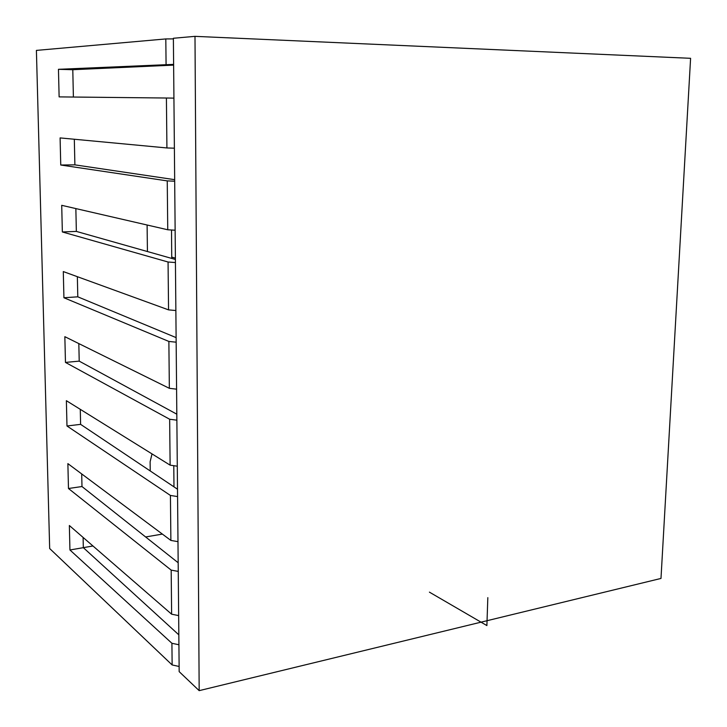 <?xml version="1.0" encoding="UTF-8"?>
<svg xmlns="http://www.w3.org/2000/svg" width="727" height="727" viewBox="0 0 727 727"><rect width="100%" height="100%" fill="white"/><g stroke="black" fill="none" stroke-linecap="round" stroke-linejoin="round"><path stroke-width="1.09" d="M162.375 534.091L145.627 536.962M92.974 545.986L83.323 547.64L178.833 634.844M179.124 666.468L172.135 664.951L49.672 548.531L36.405 50.399L165.811 38.931L173.389 38.885M173.626 65.112L72.791 69.71L58.46 69.31L173.626 64.385M72.791 69.71L73.391 97.045M83.105 537.426L83.323 547.676L69.937 549.976L69.356 525.512L171.627 614.197L171.181 570.113L68.474 488.508L67.875 463.626L170.881 540.434L170.427 495.451L66.984 425.995L66.375 400.695L170.118 465.153L169.655 419.243L65.457 362.419L64.848 336.683L169.346 388.318L168.873 341.445L63.921 297.752L63.294 271.571L168.555 309.875L168.064 262.011L62.349 231.958L61.713 205.323L167.746 229.768L167.246 180.887L60.75 165.02L60.096 137.912L166.919 147.954L166.41 98.018L59.123 96.891L58.46 69.31M81.706 473.931L81.978 486.536L178.179 562.753M80.279 409.328L80.606 424.359L177.506 489.216M78.825 343.589L79.216 361.137L176.815 414.181M77.353 276.687L77.798 296.825L176.116 337.61M75.853 208.585L76.353 231.413L175.407 259.457M74.318 139.248L74.89 164.856L174.68 179.669M172.135 664.951L171.917 643.286L69.937 549.976M166.074 64.367L165.811 38.931M173.935 98.127L166.41 98.018M178.924 644.749L171.917 643.286M166.919 147.954L174.389 148.19M174.689 181.214L167.246 180.887M167.746 229.768L175.134 230.223M175.434 262.547L168.064 262.011M168.555 309.875L175.87 310.529M176.161 342.19L168.873 341.445M169.346 388.318L176.588 389.172M176.87 420.179L169.655 419.243M170.118 465.153L177.297 466.198M177.57 496.568L170.427 495.451M170.881 540.434L177.988 541.651M178.26 571.413L171.181 570.113M171.627 614.197L178.66 615.596M60.75 165.02L74.89 164.856M62.349 231.958L76.353 231.413M63.921 297.752L77.798 296.825M173.98 486.854L173.78 465.689M171.736 258.421L171.517 229.996M152.016 453.902L150.125 461.736L150.244 470.969M163.739 97.991L157.505 97.918M147.099 225.006L147.436 251.542M68.474 488.508L81.978 486.536M66.984 425.995L80.606 424.359M65.457 362.419L79.216 361.137M194.99 36.35L690.595 58.314L660.988 578.438L199.171 690.65L179.169 671.639L173.38 38.267L194.99 36.35L199.171 690.65M429.412 592.141L486.89 625.574L487.826 597.639M175.389 258.112L171.772 257.122"/></g></svg>
